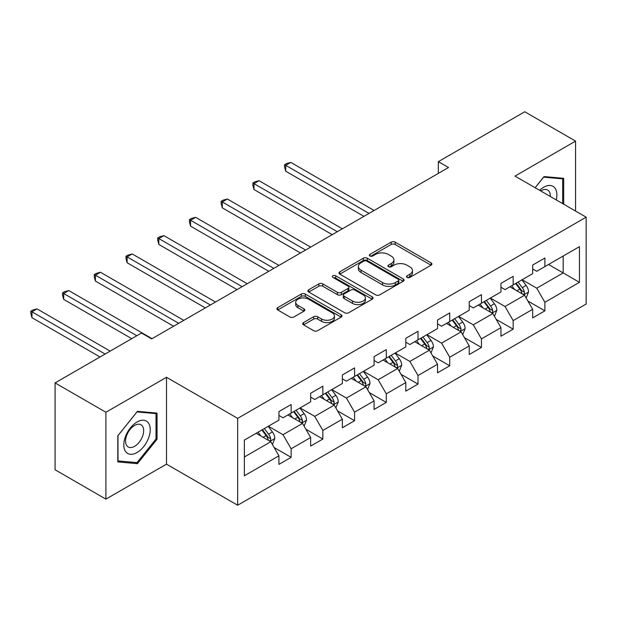 <?xml version="1.0" encoding="UTF-8"?>
<svg xmlns="http://www.w3.org/2000/svg" width="617" height="617" viewBox="0 0 617 617"><rect width="100%" height="100%" fill="white"/><g stroke="black" fill="none" stroke-linecap="round" stroke-linejoin="round"><path stroke-width="0.93" d="M407.081 277.426A1.974 1.141 0 0 0 409.881 277.426L431.082 265.187A2.823 1.627 0 0 0 431.908 264.03A2.823 1.627 0 0 0 431.082 262.881L395.158 242.142A2.823 1.627 0 0 0 391.17 242.142L369.961 254.381A1.974 1.141 0 0 0 369.382 255.191A1.974 1.141 0 0 0 369.961 255.993A1.974 1.141 0 0 0 372.761 255.993L375.506 254.412A9.031 5.214 0 0 1 388.278 254.412L391.271 256.14A9.031 5.214 0 0 1 393.916 259.826A9.031 5.214 0 0 1 391.271 263.513L388.525 265.102A1.974 1.141 0 0 0 387.946 265.904A1.974 1.141 0 0 0 388.525 266.714A1.974 1.141 0 0 0 391.317 266.714L394.062 265.125A9.031 5.214 0 0 1 406.834 265.125L409.827 266.853A9.031 5.214 0 0 1 412.472 270.539A9.031 5.214 0 0 1 409.827 274.226L407.081 275.814A1.974 1.141 0 0 0 406.503 276.617A1.974 1.141 0 0 0 407.081 277.426L407.081 275.814M303.556 322.568A2.823 1.627 0 0 0 302.731 323.717A2.823 1.627 0 0 0 303.556 324.866L313.637 330.689A2.823 1.627 0 0 0 317.624 330.689L341.178 317.092A2.823 1.627 0 0 0 342.003 315.943A2.823 1.627 0 0 0 341.178 314.786L305.253 294.047A2.823 1.627 0 0 0 301.266 294.047L277.712 307.644A2.823 1.627 0 0 0 276.886 308.793A2.823 1.627 0 0 0 277.712 309.95L289.89 316.976A2.823 1.627 0 0 0 293.877 316.976L303.957 311.161A2.823 1.627 0 0 0 304.783 310.004A2.823 1.627 0 0 0 303.957 308.855L297.918 305.369A7.551 4.358 0 0 1 295.713 302.284A7.551 4.358 0 0 1 300.371 298.258A7.551 4.358 0 0 1 308.6 299.206L332.247 312.858A7.551 4.358 0 0 1 334.46 315.943A7.551 4.358 0 0 1 329.794 319.968A7.551 4.358 0 0 1 321.573 319.02L317.624 316.745A2.823 1.627 0 0 0 313.637 316.745L303.556 322.568L303.556 324.866M166.505 377.288L105.916 412.264L55.083 382.918L55.083 469.784L105.916 499.13L166.505 464.154L237.661 505.238L237.661 418.372L166.505 377.288L166.505 464.154M575.576 211.068L575.576 141.108L514.987 176.092L586.15 217.176L237.661 418.372M575.576 141.108L524.751 111.762L438.34 161.654L438.34 173.392M55.083 382.918L141.494 333.033L151.659 338.903L448.505 167.523L438.34 161.654M375.699 294.857A2.823 1.627 0 0 0 379.694 294.857L403.24 281.259A2.823 1.627 0 0 0 404.073 280.103A2.823 1.627 0 0 0 403.24 278.953L367.323 258.214A2.823 1.627 0 0 0 363.328 258.214L339.782 271.812A2.823 1.627 0 0 0 338.957 272.961A2.823 1.627 0 0 0 339.782 274.118L375.699 294.857M333.681 277.851A1.974 1.141 0 0 1 335.687 278.136L335.687 275.784L372.213 296.87A2.823 1.627 0 0 1 373.038 298.019A2.823 1.627 0 0 1 372.213 299.176L348.659 312.773A2.823 1.627 0 0 1 344.672 312.773L308.747 292.034L308.747 289.728A2.823 1.627 0 0 0 307.922 290.877A2.823 1.627 0 0 0 308.747 292.034M308.747 289.728L318.827 283.905A2.823 1.627 0 0 1 322.814 283.905L337.383 292.319A2.823 1.627 0 0 0 341.378 292.319L348.065 288.455A2.823 1.627 0 0 0 348.89 287.306A2.823 1.627 0 0 0 348.065 286.157L332.895 277.395A1.974 1.141 0 0 1 332.316 276.593A1.974 1.141 0 0 1 333.535 275.537A1.974 1.141 0 0 1 335.687 275.784M237.661 505.238L586.15 304.042L586.15 217.176M274.156 447.541L291.139 457.344L291.139 448.775L310.652 437.507L310.652 446.076L322.853 439.034L322.853 430.465L342.373 419.19L342.373 427.766L354.574 420.717L354.574 412.148L374.087 400.88L374.087 409.449L386.288 402.407L386.288 393.839L405.809 382.571L405.809 391.139L418.01 384.098L418.01 375.529L437.522 364.261L437.522 372.83L449.724 365.781L449.724 357.212L469.244 345.944L469.244 354.513L481.445 347.471L481.445 338.903L500.958 327.635L500.958 336.203L513.159 329.162L513.159 320.593L532.679 309.325L532.679 317.894L544.88 310.845L544.88 302.276L579.44 282.324L579.44 246.638L563.174 256.032L563.174 272.93L579.44 282.324M291.139 457.344L278.938 464.385L278.938 455.816L244.371 475.776L244.371 440.091L278.938 420.131L278.938 411.562L291.139 404.521L291.139 413.089L310.652 401.821L310.652 393.253L322.853 386.211L322.853 394.78L342.373 383.512L342.373 374.935L354.574 367.894L354.574 376.463L374.087 365.195L374.087 356.626L386.288 349.584L386.288 358.153L405.809 346.885L405.809 338.317L418.01 331.275L418.01 339.844L437.522 328.576L437.522 320.007L449.724 312.958L449.724 321.526L469.244 310.258L469.244 301.69L481.445 294.648L481.445 303.217L500.958 291.949L500.958 283.38L513.159 276.339L513.159 284.907L532.679 273.639L532.679 265.071L544.88 258.022L544.88 266.59L579.44 246.638M287.884 414.971L302.523 423.416L283.002 434.684L268.364 426.239M278.938 415.434L283.002 417.786L291.139 413.089M283.002 434.684L291.139 448.775M302.523 423.416L310.652 437.507M319.598 396.654L334.237 405.107L314.724 416.375L300.086 407.922M310.652 397.124L314.724 399.469L322.853 394.78M314.724 416.375L322.853 430.465M334.237 405.107L342.373 419.19M351.32 378.344L365.958 386.797L346.438 398.065L331.799 389.612M342.373 378.815L346.438 381.159L354.574 376.463M346.438 398.065L354.574 412.148M365.958 386.797L374.087 400.88M383.034 360.035L397.672 368.48L378.159 379.756L363.521 371.303M374.087 360.498L378.159 362.85L386.288 358.153M378.159 379.756L386.288 393.839M397.672 368.48L405.809 382.571M414.755 341.718L429.393 350.171L409.873 361.439L395.235 352.986M405.809 342.188L409.873 344.541L418.01 339.844M409.873 361.439L418.01 375.529M429.393 350.171L437.522 364.261M446.469 323.408L461.107 331.861L441.595 343.129L426.949 334.676M437.522 323.879L441.595 326.223L449.724 321.526M441.595 343.129L449.724 357.212M461.107 331.861L469.244 345.944M478.19 305.099L492.829 313.544L473.308 324.82L458.67 316.367M469.244 305.562L473.308 307.914L481.445 303.217M473.308 324.82L481.445 338.903M492.829 313.544L500.958 327.635M509.904 286.782L524.543 295.235L505.03 306.502L490.384 298.05M500.958 287.252L505.03 289.604L513.159 284.907M505.03 306.502L513.159 320.593M524.543 295.235L532.679 309.325M548.536 264.477L563.174 272.93L536.744 288.193L522.105 279.74M532.679 268.943L536.744 271.287L544.88 266.59M536.744 288.193L544.88 302.276M105.916 412.264L105.916 499.13M244.371 456.989L270.801 441.733L256.163 433.281M270.801 441.733L278.938 455.816M527.897 301.05L544.88 310.845M496.184 319.359L513.159 329.162M464.462 337.669L481.445 347.471M432.748 355.986L449.724 365.781M401.027 374.295L418.01 384.098M369.313 392.605L386.288 402.407M337.592 410.914L354.574 420.717M305.878 429.231L322.853 439.034M563.683 204.204L563.683 178.328L544.063 176.578L535.116 187.707M117.808 461.909L137.429 463.668L157.05 439.258L157.05 413.097L137.429 411.346L117.808 435.756L117.808 461.909M156.032 438.672L157.05 439.258M135.354 462.472L137.429 463.668M407.876 277.704L409.827 276.578A9.031 5.214 0 0 0 412.472 272.891L412.472 270.539M393.916 259.826L393.916 262.171A9.031 5.214 0 0 1 391.271 265.865L389.312 266.991M431.044 265.21L395.158 244.486A2.823 1.627 0 0 0 391.17 244.486L370.755 256.271M403.202 281.283L367.323 260.559A2.823 1.627 0 0 0 363.328 260.559L339.82 274.133M398.25 280.912A1.974 1.141 0 0 0 398.829 280.103A1.974 1.141 0 0 0 398.25 279.3L366.722 261.091A1.974 1.141 0 0 0 363.93 261.091L361.038 262.765A9.031 5.214 0 0 0 358.392 266.451A9.031 5.214 0 0 0 361.038 270.138L382.586 282.586A9.031 5.214 0 0 0 395.358 282.586L398.25 280.912L398.25 283.257A1.974 1.141 0 0 0 398.829 282.455L398.829 280.103M358.392 266.451L358.392 268.796A9.031 5.214 0 0 0 361.038 272.49L361.038 270.138M398.25 283.257L395.358 284.931A9.031 5.214 0 0 1 382.586 284.931L361.038 272.49M308.785 292.049L318.827 286.257L318.827 283.905M348.89 287.306L348.89 289.658A2.823 1.627 0 0 1 348.065 290.808L341.378 294.664A2.823 1.627 0 0 1 337.383 294.664L322.814 286.257A2.823 1.627 0 0 0 318.827 286.257M335.687 278.136L372.174 299.199M352.5 301.05A7.551 4.358 0 0 0 360.729 301.991A7.551 4.358 0 0 0 365.387 297.965A7.551 4.358 0 0 0 363.182 294.88L354.844 290.075A2.823 1.627 0 0 0 350.857 290.075L344.17 293.931A2.823 1.627 0 0 0 343.345 295.088A2.823 1.627 0 0 0 344.17 296.237L352.5 301.05L352.5 303.394A7.551 4.358 0 0 0 360.729 304.343A7.551 4.358 0 0 0 365.387 300.309L365.387 297.965M343.345 295.088L343.345 297.433A2.823 1.627 0 0 0 344.17 298.582L344.17 296.237M352.5 303.394L344.17 298.582M334.46 315.943L334.46 318.287A7.551 4.358 0 0 1 329.794 322.313A7.551 4.358 0 0 1 321.573 321.372L317.624 319.097A2.823 1.627 0 0 0 313.637 319.097L303.595 324.889M295.713 302.284L295.713 304.636A7.551 4.358 0 0 0 297.918 307.713L297.918 305.369M303.919 311.176L297.918 307.713M341.139 317.115L305.253 296.391A2.823 1.627 0 0 0 301.266 296.391L277.75 309.973M526.154 298.019L528.568 291.926A7.62 4.396 -120 0 0 526.139 285.44L521.943 279.833M514.624 289.512L511.778 285.702M374.087 210.482L290.792 162.394L285.71 165.325L285.71 171.194L363.922 216.351M523.363 294.556L524.288 293.576L524.458 292.25A7.62 4.396 -120 0 0 522.275 287.669L518.079 282.062M516.167 283.164L520.825 289.381A3.879 2.244 60 0 1 521.527 290.561L524.458 292.25M515.642 283.473L519.838 289.072A7.62 4.396 60 0 1 522.013 293.661M285.71 171.194L284.591 167.03L284.591 164.685L369.005 213.42M284.591 164.685L286.62 163.505L290.792 162.394M561.408 178.128L562.665 178.853L562.665 203.618M535.155 187.73L543.654 177.156L562.665 178.853M556.241 199.908A18.687 10.79 120 0 0 553.002 186.319A18.687 10.79 120 0 0 539.613 190.306M550.287 196.468A12.795 7.389 120 0 0 547.649 190.028A12.795 7.389 120 0 0 540.754 190.969M137.02 452.531A18.687 10.79 120 0 0 150.24 429.64A18.687 10.79 120 0 0 137.02 422.013A18.687 10.79 120 0 0 123.809 444.903A18.687 10.79 120 0 0 137.02 452.531M134.614 446.33A12.795 7.389 120 0 0 142.974 435.054A12.795 7.389 120 0 0 141.015 424.797A12.795 7.389 120 0 0 134.614 425.437A12.795 7.389 120 0 0 126.254 436.713A12.795 7.389 120 0 0 128.22 446.963A12.795 7.389 120 0 0 134.614 446.33M118.009 435.571L137.02 411.925L156.032 413.621L156.032 438.965L137.02 462.619L118.009 460.922L117.97 435.548M154.774 412.896L156.032 413.621M494.433 316.328L496.855 310.235A7.62 4.396 -120 0 0 494.418 303.749L490.222 298.15M482.91 307.821L480.057 304.019M342.373 228.799L259.071 180.704L253.988 183.642L253.988 189.512L332.208 234.668M491.649 312.865L492.574 311.893L492.736 310.559A7.62 4.396 -120 0 0 490.561 305.978L486.358 300.379M484.453 301.482L489.111 307.69A3.879 2.244 60 0 1 489.813 308.87L492.736 310.559M483.921 301.782L488.116 307.389A7.62 4.396 60 0 1 490.299 311.971M253.988 189.512L252.87 185.339L252.87 182.994L337.291 231.73M252.87 182.994L254.906 181.822L259.071 180.704M462.719 334.645L465.133 328.553A7.62 4.396 -120 0 0 462.704 322.059L458.508 316.459M451.189 326.131L448.343 322.329M310.652 247.108L227.357 199.013L222.274 201.952L222.274 207.821L300.487 252.978M459.927 331.182L460.853 330.203L461.022 328.876A7.62 4.396 -120 0 0 458.84 324.287L454.644 318.688M452.731 319.791L457.39 326.007A3.879 2.244 60 0 1 458.099 327.187L461.022 328.876M452.207 320.1L456.403 325.699A7.62 4.396 60 0 1 458.578 330.28M222.274 207.821L221.156 203.656L221.156 201.304L305.569 250.039M221.156 201.304L223.184 200.132L227.357 199.013M430.998 352.955L433.419 346.862A7.62 4.396 -120 0 0 430.982 340.376L426.787 334.769M419.475 344.448L416.622 340.638M278.938 265.418L195.635 217.331L190.553 220.261L190.553 226.13L268.773 271.287M428.213 349.492L429.139 348.512L429.301 347.186A7.62 4.396 -120 0 0 427.126 342.605L422.923 336.998M421.018 338.101L425.676 344.317A3.879 2.244 60 0 1 426.378 345.497L429.301 347.186M420.486 338.409L424.681 344.008A7.62 4.396 60 0 1 426.864 348.597M190.553 226.13L189.434 221.966L189.434 219.613L273.855 268.356M189.434 219.613L191.471 218.441L195.635 217.331M399.284 371.264L401.698 365.171A7.62 4.396 -120 0 0 399.268 358.685L395.073 353.086M387.754 362.757L384.908 358.955M247.216 283.735L163.921 235.64L158.839 238.571L158.839 244.448L237.051 289.604M396.492 367.801L397.417 366.83L397.587 365.495A7.62 4.396 -120 0 0 395.404 360.914L391.209 355.315M389.296 356.418L393.954 362.626A3.879 2.244 60 0 1 394.664 363.806L397.587 365.495M388.772 356.719L392.967 362.326A7.62 4.396 60 0 1 395.15 366.907M158.839 244.448L157.721 240.275L157.721 237.931L242.134 286.666M157.721 237.931L159.757 236.758L163.921 235.64M367.562 389.574L369.984 383.481A7.62 4.396 -120 0 0 367.547 376.995L363.351 371.395M356.04 381.067L353.186 377.265M215.503 302.045L132.2 253.949L127.117 256.888L127.117 262.757L205.338 307.914M364.778 386.111L365.704 385.139L365.866 383.813A7.62 4.396 -120 0 0 363.691 379.224L359.495 373.624M357.582 374.727L362.241 380.944A3.879 2.244 60 0 1 362.943 382.124L365.866 383.813M357.05 375.036L361.246 380.635A7.62 4.396 60 0 1 363.428 385.216M127.117 262.757L125.999 258.592L125.999 256.24L210.42 304.975M125.999 256.24L128.035 255.068L132.2 253.949M335.849 407.891L338.263 401.798A7.62 4.396 -120 0 0 335.833 395.312L331.637 389.705M324.318 399.384L321.472 395.574M183.781 320.354L100.486 272.267L95.404 275.197L95.404 281.067L173.616 326.223M333.064 404.428L333.982 403.449L334.152 402.122A7.62 4.396 -120 0 0 331.969 397.541L327.774 391.934M325.869 393.037L330.519 399.253A3.879 2.244 60 0 1 331.229 400.433L334.152 402.122M325.336 393.345L329.532 398.944A7.62 4.396 60 0 1 331.715 403.533M95.404 281.067L94.285 276.902L94.285 274.55L178.699 323.293M94.285 274.55L96.321 273.377L100.486 272.267M304.127 426.2L306.549 420.108A7.62 4.396 -120 0 0 304.119 413.621L299.916 408.022M292.605 417.694L289.751 413.891M152.067 338.671L68.772 290.576L63.682 293.507L63.682 299.376L131.737 338.671M301.343 422.738L302.268 421.766L302.43 420.432A7.62 4.396 -120 0 0 300.255 415.85L296.06 410.251M294.147 411.354L298.805 417.562A3.879 2.244 60 0 1 299.507 418.742L302.43 420.432M293.615 411.655L297.81 417.262A7.62 4.396 60 0 1 299.993 421.843M63.682 299.376L62.564 295.211L62.564 292.867L136.82 335.733M62.564 292.867L64.6 291.694L68.772 290.576M272.413 444.51L274.827 438.417A7.62 4.396 -120 0 0 272.398 431.931L268.202 426.332M260.883 436.003L258.037 432.201M110.181 351.112L37.051 308.886L31.968 311.824L31.968 317.693L100.016 356.981M269.629 441.047L270.547 440.075L270.716 438.749A7.62 4.396 -120 0 0 268.534 434.16L264.338 428.56M262.433 429.663L267.084 435.88A3.879 2.244 60 0 1 267.793 437.06L270.716 438.749M261.901 429.972L266.097 435.571A7.62 4.396 60 0 1 268.279 440.152M31.968 317.693L30.85 313.521L30.85 311.176L105.098 354.042M30.85 311.176L32.886 310.004L37.051 308.886M409.827 276.578L409.827 274.226M388.525 266.714L388.525 265.102M391.271 265.865L391.271 263.513M369.961 255.993L369.961 254.381M391.17 244.486L391.17 242.142M395.158 244.486L395.158 242.142M431.082 265.187L431.082 262.881M339.782 274.118L339.782 271.812M363.328 260.559L363.328 258.214M367.323 260.559L367.323 258.214M403.24 281.259L403.24 278.953M382.586 284.931L382.586 282.586M395.358 284.931L395.358 282.586M322.814 286.257L322.814 283.905M337.383 294.664L337.383 292.319M341.378 294.664L341.378 292.319M348.065 290.808L348.065 288.455M372.213 299.176L372.213 296.87M313.637 319.097L313.637 316.745M317.624 319.097L317.624 316.745M321.573 321.372L321.573 319.02M303.957 311.161L303.957 308.855M277.712 309.95L277.712 307.644M301.266 296.391L301.266 294.047M305.253 296.391L305.253 294.047M341.178 317.092L341.178 314.786M523.794 294.803L528.522 292.072M522.275 287.669L526.139 285.44M516.853 290.8L519.838 289.072M492.073 313.112L496.801 310.382M490.561 305.978L494.418 303.749M485.139 309.109L488.116 307.389M460.359 331.422L465.087 328.699M458.84 324.287L462.704 322.059M453.418 327.419L456.403 325.699M428.638 349.739L433.365 347.009M427.126 342.605L430.982 340.376M421.704 345.728L424.681 344.008M396.924 368.048L401.652 365.318M395.404 360.914L399.268 358.685M389.983 364.045L392.967 362.326M365.202 386.358L369.93 383.635M363.691 379.224L367.547 376.995M358.269 382.355L361.246 380.635M333.488 404.675L338.216 401.945M331.969 397.541L335.833 395.312M326.547 400.664L329.532 398.944M301.767 422.984L306.495 420.254M300.255 415.85L304.119 413.621M294.833 418.982L297.81 417.262M270.053 441.294L274.781 438.571M268.534 434.16L272.398 431.931M263.112 437.291L266.097 435.571"/></g></svg>
